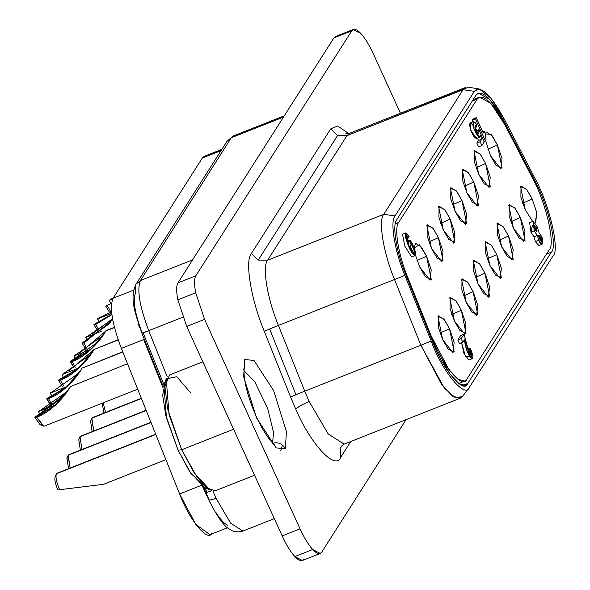 <?xml version="1.0" encoding="UTF-8"?>
<svg xmlns="http://www.w3.org/2000/svg" width="590" height="590" viewBox="0 0 590 590"><rect width="100%" height="100%" fill="white"/><g stroke="black" fill="none" stroke-linecap="round" stroke-linejoin="round"><path stroke-width="0.89" d="M97.579 318.91L98.021 318.733L97.579 318.91L98.914 322.265L97.793 318.57L100.447 316.992L97.579 318.91L111.709 313.327L97.579 318.91M94.577 324.153L111.82 314.234L94.127 324.323L94.577 324.153L93.913 324.662L97.711 330.857L93.913 324.662L94.577 324.153M111.54 311.623L98.021 318.733L111.54 311.623M98.862 330.135L95.705 324.434L93.913 324.662L95.705 324.434L98.862 330.135M73.971 355.999L74.414 355.822L73.971 355.999L75.306 359.354L74.185 355.659L76.84 354.074L73.971 355.999L90.403 349.501L73.971 355.999M106.001 330.636L105.765 330.99C100.455 340.821 86.14 356.736 72.098 361.523L75.255 367.223L72.098 361.523L70.52 361.412L89.488 350.283L97.409 342.436L102.166 336.167L74.414 355.822L102.166 336.167M105.765 330.99L114.467 327.546L105.765 330.99M97.549 342.274L70.52 361.412L74.104 367.946L70.306 361.751L72.098 361.523L90.609 349.789L104.909 332.347M50.357 393.088L50.806 392.911L50.357 393.088L51.691 396.436L50.578 392.748L53.225 391.163L50.357 393.088L66.795 386.59L50.364 393.088M122.72 351.773L82.158 368.072C76.848 377.91 62.525 393.825 48.491 398.611L51.647 404.312L48.491 398.611L46.912 398.501L65.881 387.365L73.802 379.525L78.551 373.256L50.806 392.911L78.308 373.5M82.158 368.072L122.816 352.001L82.158 368.072M78.566 373.256L65.719 387.505L46.912 398.501L50.489 405.028L46.699 398.84L48.491 398.611L67.002 386.878L81.302 369.436M91.834 418.126L91.502 418.959L91.834 418.126L141.43 398.516L91.834 418.126L93.751 430.98L91.642 418.502L93.109 417.617M68.226 455.207L67.894 456.048L68.226 455.207L151.018 422.477L68.226 455.207L70.144 468.062L68.034 455.591L69.502 454.706M440.022 333.048L449.521 328.741L444.358 319.655L438.407 315.827L438.245 326.978L442.633 339.575L437.95 316.329L443.96 319.131L449.521 328.741L454.197 351.987L448.194 349.184L442.633 339.575L453.017 352.783L454.145 342.392L449.521 328.741L440.022 333.048M417.086 260.492L426.585 256.185L421.415 247.099L415.471 243.264L414.32 247.815L419.453 244.784L426.585 256.185L431.261 279.431L425.257 276.629L419.689 267.012L415.478 255.138L419.689 267.012L430.081 280.221L431.209 269.837L426.585 256.185L417.086 260.492M539.385 238.692L541.015 240.676L540.433 237.055L538.965 237.63L540.433 237.055C541.546 240.809 541.192 241.354 539.385 238.692C538.272 234.945 538.618 234.392 540.433 237.055L538.803 235.071L539.385 238.692M535.086 229.599L536.974 231.9L536.295 227.696L534.599 228.367L536.295 227.696C537.586 232.047 537.18 232.674 535.086 229.599C533.795 225.247 534.201 224.62 536.295 227.696L534.407 225.395L535.086 229.599M476.654 132.005L478.254 133.465L478.298 130.759L476.373 131.526L478.298 130.759C478.837 133.775 478.284 134.188 476.654 132.005C474.412 126.614 474.426 124.925 476.698 126.939L476.727 124.534C473.15 119.977 472.214 121.297 473.932 128.502C477.111 136.187 479.25 138.525 480.334 135.508L481.809 139.174L480.179 141.733L481.912 145.546L484.161 142.02L479.043 129.594L478.298 130.759L479.043 129.594L484.161 142.02L481.912 145.546L478.564 146.873L481.912 145.546L480.179 141.733L481.809 139.174L480.334 135.508L479.707 137.19L473.932 128.502L473.534 121.592L476.727 124.534L476.698 126.939L474.928 127.639L476.698 126.939L475.098 125.478L476.654 132.005M451.829 314.507L461.328 310.2L456.159 301.114L450.214 297.279L450.045 308.43L454.433 321.026L449.757 297.788L455.76 300.59L461.328 310.2L466.004 333.439L459.994 330.643L454.433 321.026L464.824 334.235L465.945 323.851L461.328 310.2L451.829 314.507M463.629 295.959L473.128 291.659L467.966 282.566L462.014 278.738L461.852 289.889L466.24 302.486L461.557 279.247L467.568 282.042L473.128 291.659L477.812 314.898L471.801 312.103L466.24 302.486L476.624 315.694L477.752 305.303L473.128 291.659L463.629 295.959M475.437 277.418L484.936 273.111L479.766 264.025L473.822 260.19L473.659 271.348L478.04 283.945L473.364 260.699L479.368 263.501L484.936 273.111L489.612 296.357L483.608 293.555L478.04 283.945L488.432 297.154L489.56 286.762L484.936 273.111L475.437 277.418M487.237 258.877L496.736 254.57L491.573 245.484L485.622 241.649L485.459 252.8L489.848 265.397L485.164 242.158L491.175 244.961L496.736 254.57L501.419 277.809L495.408 275.014L489.848 265.397L500.231 278.605L501.36 268.221L496.736 254.57L487.237 258.877M499.044 240.329L508.543 236.03L503.373 226.936L497.429 223.108L497.267 234.26L501.648 246.856L496.972 223.617L502.975 226.413L508.543 236.03L513.219 259.268L507.216 256.473L501.648 246.856L512.039 260.065L513.167 249.673L508.543 236.03L499.044 240.329M510.851 221.788L520.343 217.481L515.181 208.395L509.229 204.56L509.067 215.719L513.455 228.315L508.779 205.069L514.782 207.872L520.343 217.481L525.026 240.727L519.016 237.925L513.455 228.315L523.846 241.524L524.967 231.132L520.343 217.481L510.851 221.788M522.651 203.248L532.15 198.941L526.981 189.855L521.036 186.02L520.874 197.171L525.255 209.767L520.579 186.529L526.59 189.331L532.15 198.941L536.915 213.278L535.093 222.946L535.646 222.976L536.775 212.592L532.15 198.941L522.651 203.248M428.886 241.952L438.385 237.645L433.222 228.551L427.271 224.724L427.108 235.875L431.497 248.471L426.813 225.232L432.824 228.028L438.385 237.645L443.068 260.883L437.057 258.088L431.497 248.471L441.88 261.68L443.009 251.288L438.385 237.645L428.886 241.952M440.693 223.404L450.192 219.104L445.022 210.011L439.078 206.183L438.916 217.334L443.297 229.93L438.621 206.684L444.624 209.487L450.192 219.104L454.868 242.343L448.865 239.54L443.297 229.93L453.688 243.139L454.816 232.748L450.192 219.104L440.693 223.404M452.5 204.863L461.992 200.556L456.83 191.47L450.878 187.635L450.716 198.786L455.104 211.382L450.428 188.144L456.431 190.946L461.992 200.556L466.675 223.802L460.665 220.999L455.104 211.382L465.495 224.591L466.616 214.207L461.992 200.556L452.5 204.863M464.3 186.322L473.8 182.015L468.63 172.922L462.685 169.094L462.523 180.245L466.904 192.842L462.228 169.603L468.239 172.398L473.8 182.015L478.475 205.254L472.472 202.458L466.904 192.842L477.295 206.05L478.424 195.659L473.8 182.015L464.3 186.322M476.108 167.774L485.607 163.474L480.437 154.381L474.485 150.553L474.323 161.704L478.711 174.301L474.036 151.055L480.039 153.857L485.607 163.474L490.283 186.713L484.272 183.91L478.711 174.301L489.103 187.509L490.224 177.118L485.607 163.474L476.108 167.774M487.908 149.233L497.407 144.926L492.237 135.84L486.293 132.005L485.327 133.893L491.175 134.491L497.407 144.926L502.083 168.172L496.079 165.37L490.511 155.753L485.592 140.553L490.511 155.753L500.903 168.961L502.031 158.577L497.407 144.926L487.908 149.233M485.216 134.586L485.142 136.548M103.626 484.279L57.835 489.936C55.202 483.697 54.324 479.338 55.202 476.868L56.419 473.755C55.342 476.786 56.419 482.119 59.649 489.759C56.419 482.119 55.342 476.786 56.419 473.755L155.812 434.454L56.419 473.755L56.094 474.589L56.419 473.755L57.702 473.246M55.202 476.868C54.324 479.338 55.202 483.697 57.835 489.936L103.597 484.294L165.901 459.662M80.026 436.666L81.944 449.521L80.026 436.666L146.224 410.493L80.026 436.666L79.702 437.507L80.026 436.666L81.309 436.165M103.184 402.83L105.551 412.432L103.184 402.83M62.134 397.903L35.112 417.042L35.555 416.865L34.891 417.381L40.032 424.652L34.891 417.381L36.683 417.152L35.112 417.042L54.073 405.913L61.994 398.066L66.751 391.797L38.556 411.628L54.988 405.131L38.556 411.628L39.891 414.984M40.032 424.66L42.974 426.069L36.683 417.152L55.202 405.419L69.495 387.977M127.514 363.75L70.358 386.62C71.11 386.922 54.973 405.618 41.425 409.703L66.751 391.797M90.373 354.715L77.519 368.957L58.72 379.953L59.162 379.783L58.498 380.292L62.297 386.487L58.498 380.292L60.291 380.063L58.72 379.953L77.688 368.824L85.602 360.977L90.359 354.715L62.164 374.539L78.595 368.042L62.164 374.539L63.499 377.895L62.164 374.539L90.359 354.715M118.14 339.707L93.965 349.531C88.648 359.362 74.333 375.284 60.291 380.063L63.447 385.764L60.291 380.063L78.809 368.33L93.102 350.888M93.965 349.531L118.221 339.943L93.965 349.531M109.349 323.733L82.327 342.871L82.77 342.694L82.113 343.203L85.904 349.398L82.113 343.203L83.905 342.982L82.327 342.871L110.714 322.088M87.055 348.683L83.905 342.982L112.712 319.758L83.905 342.982L87.055 348.683M85.771 337.451L86.221 337.281L85.771 337.451L87.106 340.806L85.771 337.458L102.203 330.961L85.771 337.451M112.587 319.109L86.221 337.281L112.587 319.109M105.721 306.122L109.511 312.317L105.721 306.122L107.513 305.893L105.721 306.122L106.384 305.605L105.721 306.122M110.669 311.594L107.513 305.893L110.669 311.594M109.379 300.369L109.828 300.192L109.379 300.369L110.714 303.725L109.379 300.369L112.609 299.093L109.379 300.369M208.823 499.074C208.351 500.482 210.755 500.209 216.036 498.248L212.924 491.02L216.036 498.248C210.755 500.209 208.351 500.482 208.823 499.074L203.366 486.839M211.581 490.725L206.109 492.716L211.581 490.725M142.22 333.077L148.746 330.666L167.243 376.877L148.746 330.666L143.134 332.834L163.917 384.761L143.134 332.834L142.22 333.077C134.837 313.467 132.625 300.089 135.582 292.95L135.324 285.612L136.106 284.07L140.45 280.508L231.354 137.699L227.017 141.261L136.106 284.07C129.203 298.37 135.206 313.312 141.902 333.247L163.297 386.716M205.128 487.738L207.024 492.473L205.128 487.738M139.365 327.546L138.193 322.966L139.365 327.546M479.309 89.024L468.519 87.187L346.964 135.619L337.583 135.471L258.258 260.079L267.639 260.227L346.964 135.619L267.639 260.227C261.923 266.311 267.344 299.086 278.428 325.429L269.652 328.962L295.966 394.695L304.735 391.163L278.428 325.429L304.735 391.163L290.568 396.974L264.261 331.241C251.045 299.831 244.584 260.758 251.399 253.494L330.725 128.886L337.694 125.98L348.734 133.598L337.694 125.98L330.725 128.886L251.399 253.494L258.258 260.079L337.583 135.471L330.725 128.886L337.583 135.471L346.964 135.619L349.56 133.333L346.964 135.619L463.076 89.71L383.758 214.318L395.035 215.933L474.353 91.325L463.076 89.71L474.353 91.325L479.309 89.024L491.094 98.294L504.288 119.158L534.85 178.209C549.216 203.609 560.198 250.58 553.037 255.957L469.456 387.247L462.516 396.436L455.569 397.896L444.351 388.087L420.854 345.253L431.172 341.079L404.865 275.346C394.762 251.34 389.82 221.479 395.035 215.933L383.758 214.318C378.035 220.402 383.463 253.176 394.54 279.52L404.865 275.346L394.54 279.52L420.854 345.253L304.735 391.163L309.153 401.495C302.279 404.371 297.839 406.967 295.833 409.29C310.812 444.41 335.467 470.857 340.666 457.39L340.349 448.216L341.256 446.401M462.87 395.927L460.274 398.206L344.162 444.115L328.188 433.938L309.153 401.495L304.735 391.163L420.854 345.253L394.54 279.52L278.428 325.429L394.54 279.52C383.463 253.176 378.035 220.402 383.758 214.318L267.639 260.227L383.758 214.318L463.076 89.71L465.672 87.423L349.56 133.333L345.843 133.635M344.162 444.115L341.33 446.291L340.349 448.216L342.207 445.295L340.349 448.216L340.666 457.39C335.467 470.857 310.812 444.41 295.833 409.29L290.568 396.974L295.833 409.29C297.839 406.967 302.279 404.371 309.153 401.495L328.092 433.827L344.058 444.152M353.27 29.5L335.408 36.565L333.911 37.878L351.773 30.82L353.27 29.5L360.8 33.431C365.04 38.077 369.259 44.965 373.47 54.088C369.259 44.965 365.04 38.077 360.8 33.431C356.618 29.05 353.609 28.18 351.773 30.82L195.821 275.803C194.117 278.738 194.081 284.395 195.71 292.773L177.848 299.838L195.71 292.773C194.081 284.395 194.117 278.738 195.821 275.803L177.959 282.868C176.248 285.796 176.218 291.453 177.848 299.838L186.728 326.447L282.19 535.912C286.393 545.035 290.612 551.923 294.853 556.569L312.715 549.511C308.481 544.858 304.256 537.969 300.052 528.847L282.19 535.912L300.052 528.847C304.256 537.969 308.481 544.858 312.715 549.511C316.896 553.885 319.905 554.762 321.742 552.122L406.082 419.638L321.742 552.122L320.252 553.435L312.715 549.511L294.853 556.569L302.382 560.5L320.252 553.435M202.835 361.788L169.566 374.938L164.912 386.421L167.604 408.759L181.691 449.764L233.574 429.247L181.691 449.764L169.109 414.895L166.218 378.854L163.85 384.938L166.513 418.096L178.084 450.17L189.523 471.366L204.339 487.362L210.232 490.179L194.117 472.797L181.691 449.764L178.084 450.17L181.691 449.764L197.053 477.096L206.81 487.974L215.35 490.747L254.541 475.252M244.356 368.19L244.717 359.583L243.611 376.619L256.414 417.683L276.105 447.921L285.339 448.717C282.322 443.569 277.993 441.77 272.344 443.333C277.993 441.77 282.322 443.569 285.339 448.717L276.105 447.921L256.414 417.683L243.611 376.619L244.717 359.583L253.951 360.372L273.642 390.617L286.445 431.681L285.339 448.717L286.445 431.681L273.642 390.617L253.951 360.372L244.717 359.583L244.356 368.19M272.58 442.92L273.554 432.455L267.631 408.28L254.622 381.487L244.024 370.697L254.622 381.487L267.631 408.28L273.554 432.455L272.58 442.92M400.418 113.228L373.47 54.088L400.418 113.228M195.71 292.773L204.59 319.382L300.052 528.847L204.59 319.382L195.71 292.773M350.785 441.497L340.666 457.39L350.785 441.497M274.623 444.565C276.636 446.829 264.858 438.776 252.749 408.081C242.446 381.509 243.877 369.03 244.385 368.101L242.992 369.959M166.218 378.854L176.786 376.737L191.02 393.235M207.046 488.151L190.961 473.527L178.084 450.17L165.746 415.095L162.648 395.123L165.274 382.512M303.88 559.18C302.043 561.82 299.034 560.95 294.853 556.569C290.612 551.923 286.393 545.035 282.19 535.912L186.728 326.447L204.59 319.382L186.728 326.447L177.848 299.838C176.218 291.453 176.248 285.796 177.959 282.868L195.821 275.803L351.773 30.82L333.911 37.878L177.959 282.868L333.911 37.878L337.399 36.499M295.966 394.695L269.652 328.962L264.261 331.241L290.568 396.974L295.966 394.695M469.456 387.247L553.037 255.957C560.198 250.58 549.216 203.609 534.85 178.209L504.288 119.158C490.674 94.334 480.695 85.056 474.353 91.325L395.035 215.933C389.82 221.479 394.762 251.34 404.865 275.346L431.172 341.079C442.286 371.589 465.414 399.482 469.456 387.247L468.785 388.132L469.456 387.247C465.414 399.482 442.286 371.589 431.172 341.079L420.854 345.253L441.763 384.732L452.523 396.17L460.274 398.206M396.753 219.701L476.071 95.086C481.964 89.274 491.227 97.888 503.867 120.935L534.429 179.987C547.771 203.58 557.97 247.195 551.318 252.188L467.737 383.478C463.983 394.843 442.507 368.942 432.182 340.607L405.876 274.874C396.502 252.579 391.915 224.849 396.753 219.701C391.915 224.849 396.502 252.579 405.876 274.874L432.182 340.607L449.882 374.008L458.983 383.692L465.547 385.41L467.737 383.478L462.626 385.506L467.737 383.478L551.318 252.188L546.436 254.12L551.318 252.188C557.97 247.195 547.771 203.58 534.429 179.987L533.603 180.319L534.429 179.987L503.867 120.935L503.019 121.275L503.867 120.935L489.7 99.341L478.269 93.161L476.071 95.086L396.753 219.701M264.261 331.241L278.428 325.429C267.344 299.086 261.923 266.311 267.639 260.227L258.258 260.079L251.399 253.494C244.584 260.758 251.045 299.831 264.261 331.241M211.943 532.925C208.528 543.257 189.006 519.709 179.618 493.948L121.37 348.395L143.702 339.567L163.047 387.918L143.702 339.567L121.37 348.395C112.144 323.881 109.371 307.161 113.073 298.238L202.304 158.054L206.957 156.217M202.392 486.212L210.092 502.665L202.392 486.212M221.862 149.359L204.302 156.298L202.304 158.054L221.036 150.649L202.304 158.054L113.073 298.238L133.753 290.059L113.073 298.238C109.371 307.161 112.144 323.881 121.37 348.395L179.618 493.948L201.95 485.12L179.618 493.948L195.71 524.318L209.952 534.68L227.548 527.726M208.69 499.671C217.26 516.818 224.185 526.641 229.481 529.127C233.19 531.9 237.689 532.541 242.962 531.037L230.675 523.212L216.036 498.248L230.602 523.124L242.888 531.066M226.228 142.802L226.958 141.349L231.354 137.699L140.45 280.508L192.583 259.895L140.45 280.508C136.755 289.432 139.52 306.151 148.746 330.666C139.52 306.151 136.755 289.432 140.45 280.508L136.054 284.159M231.354 137.699L233.352 135.943L231.354 137.699L283.488 117.085L231.354 137.699M148.746 330.666L182.9 317.162L148.746 330.666M227.947 525.284C224.517 524.067 220.454 519.709 215.763 512.216M112.248 298.444L109.593 300.03L112.248 298.444M109.828 300.192L112.646 299.005M111.525 303.334L106.384 305.605M112.52 318.748L92.512 333.741M88.64 335.533L85.985 337.119L88.64 335.533M93.884 349.656L68.905 370.822M65.033 372.622L62.164 374.539L65.033 372.622M63.698 378.5L63.55 378.043M70.358 386.62C65.04 396.45 50.725 412.366 36.683 417.152L43.859 426.253M40.09 415.589L38.556 411.628L41.425 409.703M102.188 403.228L103.936 413.074L102.188 403.228M78.809 439.779L80.329 450.163L78.809 439.779M407.823 277.558C398.442 255.264 393.854 227.534 398.693 222.386L395.293 223.728L398.693 222.386L477.177 99.091L479.375 97.158L490.806 103.339L504.974 124.94L532.261 177.664C545.602 201.256 555.802 244.872 549.15 249.865L466.86 379.127L464.669 381.051L458.106 379.333L449.005 369.65L431.305 336.248L407.823 277.558L407.071 277.853L407.823 277.558L431.305 336.248L430.56 336.543L431.305 336.248C441.63 364.583 463.106 390.484 466.86 379.127L549.15 249.865C555.802 244.872 545.602 201.256 532.261 177.664L504.974 124.94C492.333 101.886 483.063 93.272 477.177 99.091L472.295 101.015L477.177 99.091L398.693 222.386C393.854 227.534 398.442 255.264 407.823 277.558M541.362 236.133L539.031 232.652L537.099 226.442L534.289 230.852L537.284 235.447L538.744 240.248C541.31 247.645 544.865 242.062 541.362 236.133L542.092 244.164L538.744 240.248L537.284 235.447L533.935 236.774L535.396 241.576L538.744 240.248L535.396 241.576L533.935 236.774L530.941 232.18L534.289 230.852L533.013 221.361L537.099 226.442L539.031 232.652L541.362 236.133M529.665 222.688L530.941 232.18L532.468 225.343M470.333 348.166L469.522 349.442C473.372 357.385 468.43 354.634 467.487 348.1L464.02 334.176L461.166 338.66L462.833 342.325L464.603 339.552C464.817 345.187 466.631 351.094 470.024 357.267C473.741 360.158 473.844 357.12 470.333 348.166L472.192 358.72L466.83 350.799L464.603 339.552L462.833 342.325L461.166 338.66L464.02 334.176L467.037 345.312L470.717 354.715L469.522 349.442L467.981 350.054L469.522 349.442L470.333 348.166L467.745 349.192L470.333 348.166M460.672 335.504L464.02 334.176L460.672 335.504L457.818 339.988L461.166 338.66L457.818 339.988L459.485 343.646L462.833 342.325L459.485 343.646L457.818 339.988L460.672 335.504M469.478 356.471L465.54 356.788L461.638 342.797L463.895 353.226L468.836 360.048L472.192 358.72M476.255 117.69L475.437 118.981L485.4 140.848L486.02 139.874L485.467 134.196L484.073 131.142L483.092 132.684L476.255 117.69L483.092 132.684L484.073 131.142L485.467 134.196L486.02 139.874L485.4 140.848L475.437 118.981L472.089 120.308L472.804 121.879L472.089 120.308L475.437 118.981L476.255 117.69L472.907 119.01L476.255 117.69M475.348 127.47L476.735 130.508L475.348 127.47M483.918 141.438L485.4 140.848L483.918 141.438M482.642 131.703L484.073 131.142L482.642 131.703M472.907 119.01L472.089 120.308L472.907 119.01M475.695 130.914L479.043 129.594L475.695 130.914M477.48 138.067L478.461 140.501L481.809 139.174L478.461 140.501L476.831 143.06L480.179 141.733L476.831 143.06L478.564 146.873L476.831 143.06L478.461 140.501L477.48 138.067M409.165 236.752C401.185 223.846 407.225 247.446 412.956 254.143C421.422 263.605 408.287 230.211 408.789 243.205C406.488 237.667 406.348 235.934 408.369 238.013L409.165 236.752L408.369 238.013L407.093 236.516L408.789 243.205L409.239 240.322L414.276 247.689L414.976 255.64L408.11 244.739L405.854 232.895L409.165 236.752M410.271 243.98C410.441 241.251 415.434 252.218 413.959 252.07C413.797 254.792 408.796 243.832 410.271 243.98C408.796 243.832 413.797 254.792 413.959 252.07C415.434 252.218 410.441 241.251 410.271 243.98M407.048 238.537L408.369 238.013L407.048 238.537M405.854 232.895L402.505 234.215L404.762 246.067L411.621 256.96L414.976 255.64M412.108 252.867L405.374 237.195M476.986 136.836C475.894 139.845 473.763 137.507 470.577 129.822C468.866 122.624 469.802 121.304 473.372 125.862M538.781 245.477L535.396 241.576L538.744 245.484M532.689 221.471L525.255 209.767L532.689 221.471M473.534 121.592L470.186 122.912L470.577 129.822L476.351 138.517L479.707 137.19M534.289 230.852L530.941 232.18L533.935 236.774L537.284 235.447L534.289 230.852M68.521 468.703L67.009 458.319L68.521 468.703M92.129 431.615L90.617 421.238L92.129 431.615M47.362 398.324L46.912 398.501L47.362 398.324M105.691 331.108L80.712 352.282M70.97 361.235L70.52 361.412L70.97 361.235M111.886 314.699L95.705 324.434L111.886 314.699M280.81 450.583L282.463 445.007M114.408 327.31L105.994 330.629M274.32 518.639L242.962 531.037M227.017 141.261L233.352 135.943L284.314 115.795M137.691 389.186L44.102 426.194M146.128 410.264L80.579 436.187M78.654 440.088L79.842 437.043M155.723 434.225L56.972 473.269M464.669 381.051L458.637 383.441M479.375 97.158L473.202 99.599M532.866 221.405L529.518 222.725M409.239 240.322L407.815 240.882M538.899 245.447L542.247 244.12M66.854 458.629L68.034 455.591M150.922 422.248L68.772 454.728M90.462 421.548L91.642 418.502M141.334 398.287L92.379 417.639"/></g></svg>
